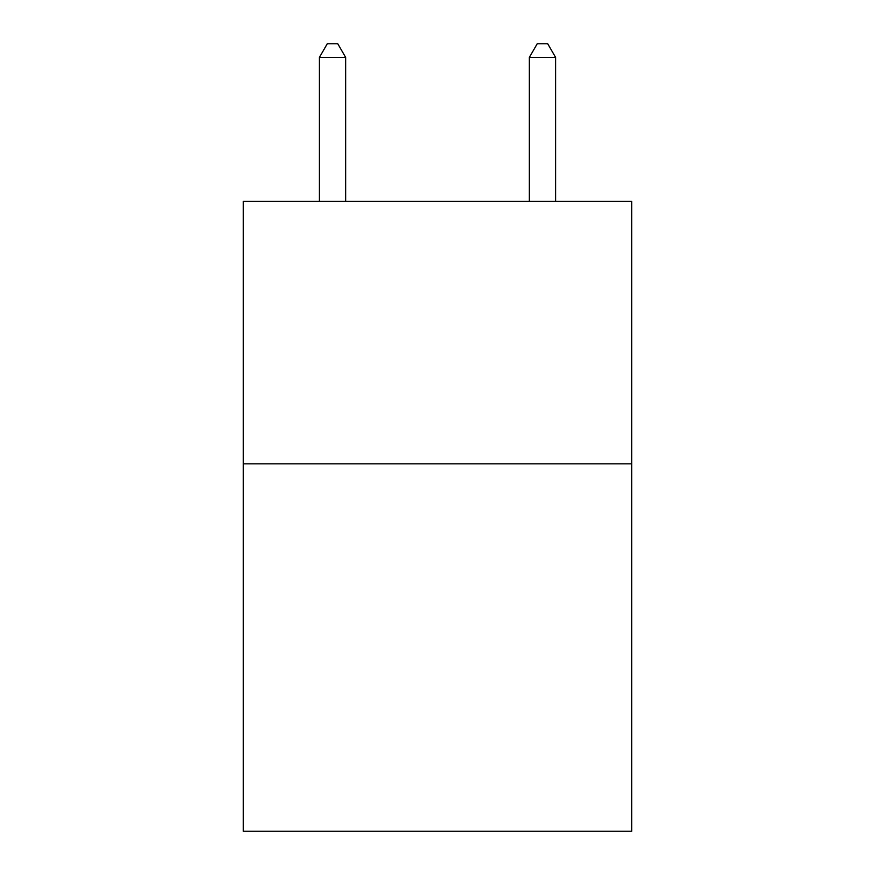 <?xml version="1.0" encoding="UTF-8"?>
<svg xmlns="http://www.w3.org/2000/svg" width="875" height="875" viewBox="0 0 875 875"><rect width="100%" height="100%" fill="white"/><g stroke="black" fill="none" stroke-linecap="round" stroke-linejoin="round"><path stroke-width="1.31" d="M631.695 463.848L631.695 831.25L243.305 831.25L243.305 201.414L631.695 201.414L631.695 463.848L243.305 463.848M345.647 201.414L345.647 57.4L319.408 57.4L319.408 201.414M319.408 57.4L327.283 43.75L337.772 43.75L345.647 57.4M555.592 201.414L555.592 57.4L529.353 57.4L529.353 201.414M529.353 57.4L537.228 43.75L547.717 43.75L555.592 57.4"/></g></svg>
